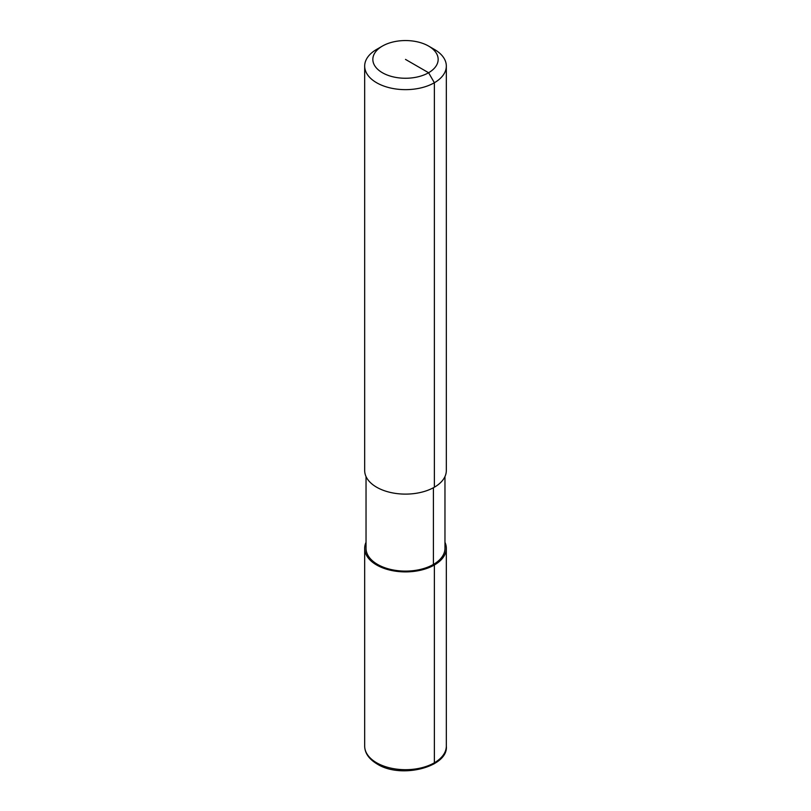 <?xml version="1.0" encoding="UTF-8"?>
<svg xmlns="http://www.w3.org/2000/svg" width="811" height="811" viewBox="0 0 811 811"><rect width="100%" height="100%" fill="white"/><g stroke="black" fill="none" stroke-linecap="round" stroke-linejoin="round"><path stroke-width="1.22" d="M444.965 476.574L444.965 548.327A39.465 22.789 180 0 1 433.409 564.436A39.465 22.789 180 0 1 390.395 569.373A39.465 22.789 180 0 1 366.035 548.327L366.035 476.574M428.593 46.075L434.372 49.41A40.824 23.57 180 0 1 446.324 66.076A40.824 23.57 180 0 1 434.372 82.742A40.824 23.57 180 0 1 389.878 87.852A40.824 23.57 180 0 1 364.676 66.076A40.824 23.57 180 0 1 376.628 49.41L382.407 46.075A32.663 18.856 180 0 1 428.593 46.075A32.663 18.856 180 0 1 428.593 72.737A32.663 18.856 180 0 1 382.407 72.737A32.663 18.856 180 0 1 382.407 46.075L376.628 49.41M446.324 66.076L446.324 470.542A40.824 23.57 180 0 1 434.372 487.208A40.824 23.57 180 0 1 389.878 492.318A40.824 23.57 180 0 1 364.676 470.542L364.676 66.076M444.965 542.295A40.824 23.57 180 0 1 446.324 548.327A40.824 23.57 180 0 1 434.372 564.993A40.824 23.57 180 0 1 389.878 570.103A40.824 23.57 180 0 1 364.676 548.327A40.824 23.57 180 0 1 366.035 542.295M433.804 764.033A2.717 1.571 -120 0 0 434.372 762.786L434.372 564.993L433.409 564.436L433.409 487.746M434.372 487.208L434.372 82.742L428.593 72.737L405.5 59.406M446.324 548.327L446.324 746.12A40.824 23.57 180 0 1 434.372 762.786A40.824 23.57 180 0 1 376.628 762.786A40.824 23.57 180 0 1 364.676 746.12L364.676 548.327M446.324 746.12C448.595 766.942 401.05 779.249 377.196 764.033C368.975 759.096 364.798 753.125 364.676 746.12"/></g></svg>
